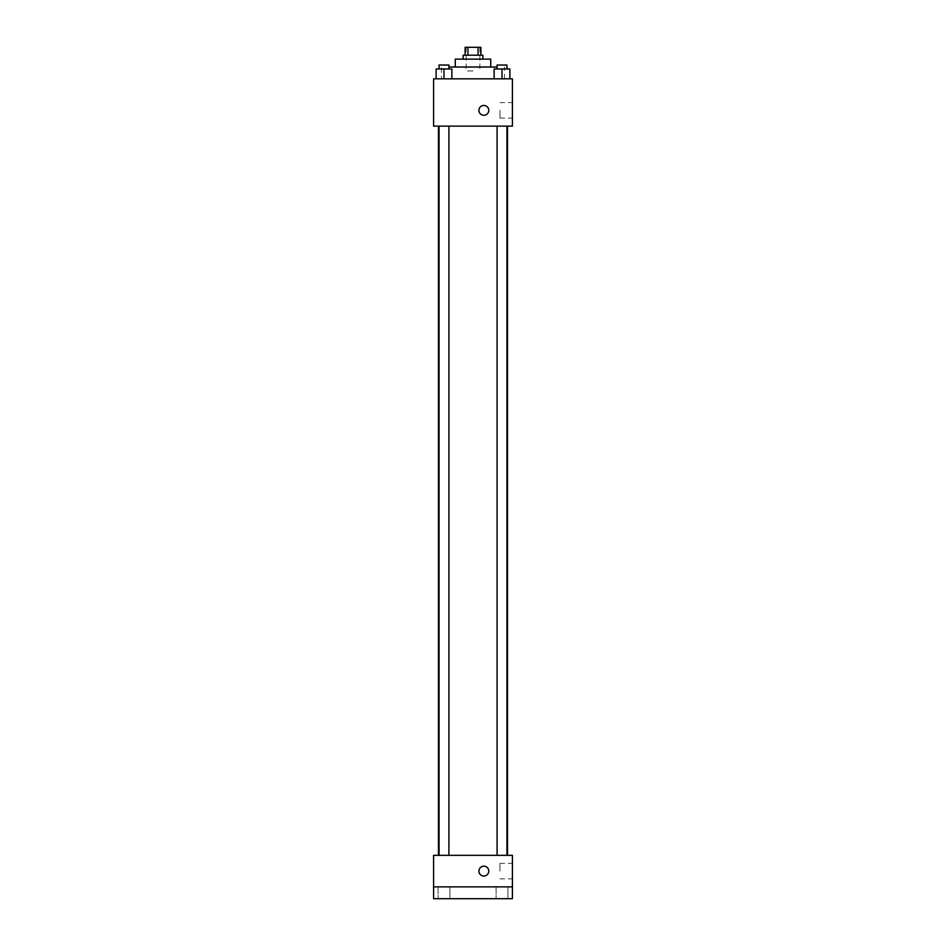 <?xml version="1.0" encoding="UTF-8"?>
<svg xmlns="http://www.w3.org/2000/svg" width="946" height="946" viewBox="0 0 946 946"><rect width="100%" height="100%" fill="white"/><g stroke="black" fill="none" stroke-linecap="round" stroke-linejoin="round"><path stroke-width="0.71" stroke-dasharray="4.73 3.55" d="M473 70.95L466.106 70.95L473 70.95M473 47.3L466.106 47.3L473 47.3M478.061 55.187L478.061 47.3L480.887 47.3L480.887 55.187L467.939 55.187L480.887 55.187M478.061 47.3L465.113 47.3L465.113 55.187L467.939 55.187L465.113 55.187M482.85 55.187L463.15 55.187M463.15 59.125L482.85 59.125L463.15 59.125M467.939 55.187L467.939 47.3M490.738 59.125L455.263 59.125M455.263 67.012L490.738 67.012L455.263 67.012M497.088 67.012L448.912 67.012M441.463 78.837L504.537 78.837L441.463 78.837L441.463 67.012M436.106 78.837L451.869 78.837L436.106 78.837L451.869 78.837L436.106 78.837L451.869 78.837L443.993 78.837L443.993 68.975L436.106 68.975L448.912 68.975L436.106 68.975L436.106 78.837L443.993 78.837L436.106 78.837L436.106 68.975L436.106 78.837L451.869 78.837L443.993 78.837L443.993 68.975L451.869 68.975L439.062 68.975L451.869 68.975L451.869 78.837L451.869 68.975M494.131 78.837L509.894 78.837L494.131 78.837L509.894 78.837L494.131 78.837L509.894 78.837L502.007 78.837L502.007 68.975L494.131 68.975L506.938 68.975L494.131 68.975L494.131 78.837L502.007 78.837L494.131 78.837L494.131 68.975L494.131 78.837L509.894 78.837L502.007 78.837L502.007 68.975L509.894 68.975L497.088 68.975L509.894 68.975L509.894 78.837L509.894 68.975M512.413 78.837L433.587 78.837L433.587 126.137L512.413 126.137L512.413 78.837M433.587 110.363L433.587 115.294L433.587 110.363M473 126.137L438.471 126.137L473 126.137M502.007 126.137L506.938 126.137L502.007 126.137M443.993 126.137L439.062 126.137L443.993 126.137M512.413 110.363L512.413 118.12L512.413 110.363M483.844 105.444A4.931 4.931 0 0 0 479.575 112.834A4.931 4.931 0 0 0 488.112 112.834A4.931 4.931 0 0 0 483.844 105.444A4.931 4.931 0 0 0 479.575 112.834A4.931 4.931 0 0 0 488.112 112.834A4.931 4.931 0 0 0 483.844 105.444M483.844 115.294A4.931 4.931 0 0 1 479.575 107.903A4.931 4.931 0 0 1 488.112 107.903A4.931 4.931 0 0 1 483.844 115.294M499.961 110.363L499.961 118.12L499.961 110.363M473 855.338L438.471 855.338L473 855.338M502.007 855.338L506.938 855.338L502.007 855.338M443.993 855.338L439.062 855.338L443.993 855.338M512.413 855.338L433.587 855.338L433.587 886.875L512.413 886.875L512.413 855.338M512.413 886.875L512.413 898.7L433.587 898.7L433.587 886.875L512.413 886.875L433.587 886.875M433.587 871.112L433.587 866.181L433.587 871.112M512.413 871.112L512.413 863.355L512.413 871.112M483.844 866.181A4.931 4.931 0 0 0 479.575 873.572A4.931 4.931 0 0 0 488.112 873.572A4.931 4.931 0 0 0 483.844 866.181A4.931 4.931 0 0 0 479.575 873.572A4.931 4.931 0 0 0 488.112 873.572A4.931 4.931 0 0 0 483.844 866.181M483.844 876.031A4.931 4.931 0 0 1 479.575 868.641A4.931 4.931 0 0 1 488.112 868.641A4.931 4.931 0 0 1 483.844 876.031M499.961 871.112L499.961 863.355L499.961 871.112M449.906 886.875L438.081 886.875L449.906 886.875L438.081 886.875L449.906 886.875L449.906 898.7L438.081 898.7L449.906 898.7L438.081 898.7L449.906 898.7L449.906 886.875M507.919 886.875L496.094 886.875L507.919 886.875L496.094 886.875L507.919 886.875L507.919 898.7L496.094 898.7L507.919 898.7L496.094 898.7L507.919 898.7L507.919 886.875M497.088 68.975L497.088 65.038L506.938 65.038L497.088 65.038L506.938 65.038L506.938 68.975M502.007 78.837L502.007 68.975M439.062 68.975L439.062 65.038L448.912 65.038L439.062 65.038L448.912 65.038L448.912 68.975M443.993 78.837L443.993 68.975M466.106 47.3L466.106 70.95M479.894 47.3L479.894 70.95M504.537 78.837L504.537 67.012M499.961 118.12L512.413 118.12M499.961 102.617L512.413 102.617M448.912 855.338L448.912 126.137M439.062 855.338L439.062 126.137M506.938 855.338L506.938 126.137M497.088 855.338L497.088 126.137M499.961 878.858L512.413 878.858M499.961 863.355L512.413 863.355M438.081 886.875L438.081 898.7L438.081 886.875M496.094 886.875L496.094 898.7L496.094 886.875"/><path stroke-width="1.42" d="M467.939 55.187L467.939 47.3L465.113 47.3L465.113 55.187M467.939 47.3L480.887 47.3L480.887 55.187M478.061 55.187L478.061 47.3M463.15 59.125L463.15 55.187L482.85 55.187L482.85 59.125M455.263 67.012L455.263 59.125L490.738 59.125L490.738 67.012M448.912 67.012L497.088 67.012M433.587 78.837L512.413 78.837L512.413 126.137L433.587 126.137L433.587 78.837M483.844 115.294A4.931 4.931 0 0 1 479.575 107.903A4.931 4.931 0 0 1 488.112 107.903A4.931 4.931 0 0 1 483.844 115.294M433.587 855.338L512.413 855.338L512.413 898.7L433.587 898.7L433.587 855.338M483.844 876.031A4.931 4.931 0 0 1 479.575 868.641A4.931 4.931 0 0 1 488.112 868.641A4.931 4.931 0 0 1 483.844 876.031M433.587 886.875L512.413 886.875M494.131 78.837L494.131 68.975L509.894 68.975L509.894 78.837L509.894 68.975M502.007 78.837L502.007 68.975M506.938 68.975L506.938 65.038L497.088 65.038L497.088 68.975M436.106 78.837L436.106 68.975L451.869 68.975L451.869 78.837L451.869 68.975M443.993 78.837L443.993 68.975M448.912 68.975L448.912 65.038L439.062 65.038L439.062 68.975M507.529 855.338L507.529 126.137M438.471 855.338L438.471 126.137M497.088 126.137L497.088 855.338M506.938 126.137L506.938 855.338M448.912 855.338L448.912 126.137M439.062 855.338L439.062 126.137"/></g></svg>
